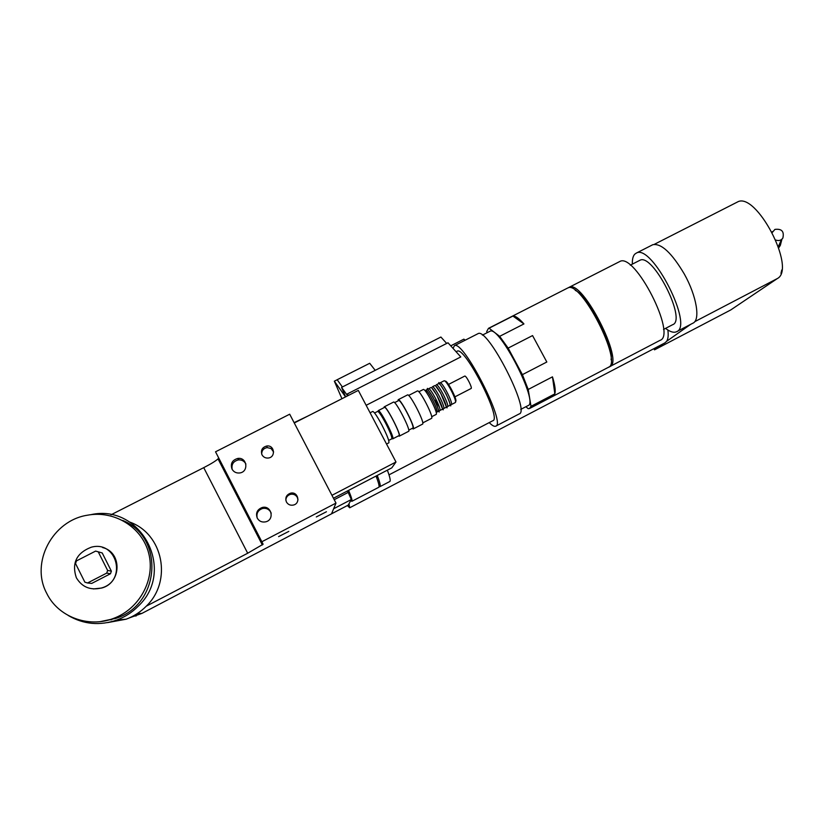<?xml version="1.0" encoding="UTF-8"?>
<svg xmlns="http://www.w3.org/2000/svg" width="825" height="825" viewBox="0 0 825 825"><rect width="100%" height="100%" fill="white"/><g stroke="black" fill="none" stroke-linecap="round" stroke-linejoin="round"><path stroke-width="1.24" d="M372.694 411.469L372.766 411.438C374.179 411.819 377.221 416.326 381.862 424.937C387.152 435.311 389.472 441.282 388.843 442.839L386.533 444.036M377.603 411.438L377.664 411.397C378.933 411.727 381.604 415.656 385.667 423.194C390.287 432.259 392.308 437.487 391.731 438.869L388.709 440.426M334.228 499.692L348.191 492.412L351.326 499.517L333.64 508.757L331.516 513.841L348.274 505.086L331.526 513.82M351.295 499.527L348.263 505.075M111.024 514.779L203.734 467.651L247.686 553.235L263.113 544.242L215.531 451.801L289.699 414.202L335.992 503.085L333.64 508.757M335.992 503.085L261.845 541.757L215.531 451.801M263.113 544.242L261.845 541.757M247.686 553.235L146.293 606.169C140.549 611.975 133.846 616.316 126.184 619.193L107.683 622.586M129.504 617.842L142.003 613.357L331.516 513.841M288.822 531.393L278.592 536.632L288.822 531.393M326.442 511.758L316.305 516.955L326.442 511.758M294.102 422.658L307.808 416.078M348.191 492.412L347.438 490.957M218.625 457.834L218.037 458.886C215.676 461.031 210.911 463.959 203.734 467.651M243.777 461.402L244.417 461.051M297.99 499.868L297.32 497.403C295.804 494.876 293.576 493.845 290.627 494.309C287.667 495.175 286.069 497.135 285.821 500.187M286.419 501.971C284.955 497.712 286.347 494.783 290.596 493.175C298.145 491.195 300.991 503.446 293.349 505.065C290.317 505.622 287.997 504.591 286.419 501.971M273.611 451.976L271.105 448.542L267.156 447.593C263.577 448.315 261.752 450.471 261.68 454.07M261.999 454.812C260.545 450.223 262.164 447.284 266.877 445.985C274.591 444.892 276.004 457.318 268.238 458.03C265.464 458.246 263.392 457.174 261.999 454.812M271.219 513.305L270.765 512.191C268.898 509.097 266.155 507.86 262.556 508.478C257.967 510.159 256.193 513.356 257.225 518.069M257.256 518.121C255.502 513.037 257.163 509.489 262.226 507.499C271.312 504.941 274.983 519.668 265.784 521.812C262.051 522.565 259.205 521.338 257.256 518.121M245.891 464.042L245.757 463.774C244.118 460.969 241.653 459.69 238.363 459.917C233.31 461.237 231.258 464.413 232.207 469.466M232 469.095C230.247 463.619 232.176 460.072 237.796 458.442C247.088 456.926 249.068 471.879 239.704 472.962C236.28 473.302 233.712 472.013 232 469.095M350.707 500.6L351.842 501.332C352.574 501.012 351.491 497.362 348.593 490.359M350.903 498.537L348.336 490.493M351.924 501.291L378.706 487.307C379.655 486.874 378.757 483.13 376.035 476.066M333.465 498.238L391.782 467.868L395.99 462L358.308 390.4L294.267 422.967M331.949 495.32L395.99 462M75.529 563.558L76.457 560.897L95.617 551.09L102.218 552.956L111.375 571.137L110.488 573.736L91.719 583.419L87.543 582.986L84.872 582.172L75.529 563.558M95.617 551.09L102.218 552.956M111.375 571.137L107.632 570.457L106.714 573.107L110.488 573.736M98.278 551.904L107.632 570.457M106.714 573.107L87.543 582.986M76.323 577.706C71.548 563.135 76.508 552.977 91.214 547.233C117.037 539.921 127.483 580.965 101.465 587.998C90.389 590.587 82.005 587.163 76.323 577.706M102.599 547.553C122.224 552.183 121.688 582.811 101.774 588.019L93.421 588.937M46.643 593.185C30.205 562.66 52.511 520.606 87.295 515.233C114.407 510.025 142.168 527.257 148.706 553.317C155.533 579.305 139.6 608.984 113.293 618.502C88.192 628.217 57.884 616.749 46.643 593.185M122.698 520.441C164.536 537.116 160.576 603.993 116.15 618.286L100.423 621.586M90.74 514.697C141.188 503.26 176.426 570.57 138.157 606.262C132.083 612.398 125.008 616.976 116.913 620.018C99.722 625.938 83.469 624.412 68.155 615.44M129.731 522.07C163.092 533.734 172.642 580.975 146.293 606.169M111.777 619.688L109.178 619.843M113.809 618.461L115.191 618.626M342.385 386.977L337.167 379.727L342.385 386.977M345.572 396.877L334.331 381.171L345.551 396.887M334.352 381.181L337.177 379.748M375.2 370.343L369.713 363.278L337.167 379.727M334.331 381.171L341.942 398.722M446.676 343.437L440.901 337.033L341.56 387.399L345.634 396.846M348.356 395.464L347.273 393.958L347.645 395.825L341.56 387.399M347.273 393.958L447.985 342.777L460.793 356.936L366.156 405.292M376.262 475.953L376.932 478.418M377.242 475.437C379.964 482.501 380.841 486.255 379.882 486.688L379.077 486.451M387.358 470.178C390.008 477.262 390.813 481.047 389.782 481.522L379.995 486.626M456.926 351.337L457.174 351.202C464.681 345.84 502.281 419.327 492.772 420.75L388.998 474.86M453.049 348.377L454.431 345.675C463.093 339.415 506.684 424.617 495.65 426.216C494.278 426.731 492.133 425.525 489.225 422.596M477.706 333.836L478.026 333.661C487.616 326.948 531.042 411.881 519.1 413.964L495.866 426.102M489.627 331.444L489.937 331.279C499.218 324.885 539.395 403.477 527.959 405.642L520.73 409.406M532.558 335.579L546.82 362.01L522.411 374.643L508.138 348.098L532.558 335.579L546.82 362.01M552.472 376.85C554.936 384.883 555.73 390.555 554.854 393.865L531.001 406.323L528.206 389.462L552.472 376.85L554.854 393.865M525.865 406.725L528.175 408.684L529.485 408.54L531.001 406.323M512.923 316.058C515.439 315.82 519.111 318.44 523.937 323.936L499.661 336.332L489.06 328.206L512.923 316.058L523.937 323.936M567.311 288.214L488.483 328.34L486.74 331.485L486.998 332.774M488.483 328.34L489.06 328.206M499.661 336.332L508.138 348.098M522.411 374.643L528.206 389.462M567.755 287.997C580.8 279.541 623.607 363.474 608.262 367.383L529.732 408.406M575.211 290.317C588.926 296.443 614.017 345.025 611.067 359.762M619.276 261.762L619.781 261.515C634.786 252.079 677.243 335.424 659.969 340.374L609.974 366.496M568.27 287.822L569.157 287.286C582.254 278.798 625.051 362.711 609.654 366.661L609.077 366.857M639.406 260.535L639.818 260.329C652.637 252.388 687.225 320.327 672.612 324.71L663.506 329.443M652.245 244.984L652.781 244.716C661.217 243.066 671.725 252.842 684.317 274.044C696.743 296.154 700.631 320.378 692.773 323.245L676.778 331.598M632.363 264.124C632.177 259.401 632.981 256.08 634.765 254.172L636.322 253.089C651.946 243.344 694.289 326.504 676.407 331.794L675.366 332.135C672.736 332.64 669.467 331.392 665.558 328.381M349.748 507.757L664.847 342.932L666.713 341.241C668.147 338.962 668.528 335.218 667.868 330M666.713 341.241L690.638 324.359M653.885 348.666L654.524 349.841L662.774 344.015M654.524 349.841L730.744 309.952L777.377 278.53C796.713 268.754 755.855 190.761 737.344 202.063L736.725 202.383M347.397 505.539L349.687 507.787L348.975 503.776M780.976 273.374L781.749 270.002M778.594 247.304L780.316 245.417L781.956 239.157M781.512 239.518L778.346 246.551M775.882 240.075C778.759 241.075 781.079 240.436 782.842 238.126C784.379 231.464 781.749 228.556 774.933 229.402L772.313 232.454M378.995 412.211L379.046 412.18C380.717 410.891 394.237 437.291 391.906 437.291L391.782 437.343M378.056 411.51L378.252 410.613C380.129 409.159 395.34 438.869 392.71 438.859L391.927 438.446M384.419 407.447L384.491 407.416C386.451 405.91 401.651 435.6 398.939 435.631L392.772 438.828M383.976 407.674L384.202 406.859C386.244 405.302 402.033 436.147 399.218 436.188L398.485 435.868M393.473 402.115L393.546 402.074C395.722 400.455 411.489 431.258 408.54 431.362L399.279 436.147M398.578 400.599L398.65 400.558C400.764 399.001 415.573 427.958 412.737 428.093L408.757 430.155M397.97 400.909L398.207 399.692C400.455 398.032 416.202 428.825 413.181 428.959L412.118 428.412M407.437 394.958L407.519 394.917C409.891 393.195 425.628 423.947 422.472 424.163L413.253 428.928M417.326 390.998L417.398 390.957C419.77 389.266 434.538 418.151 431.444 418.419L422.74 422.916M444.005 380.841L444.077 380.81C446.232 379.335 457.927 402.239 455.204 402.6L451.223 404.662C453.905 404.322 442.2 381.397 440.076 382.852L444.077 380.81M455.503 401.445C458.391 401.497 446.758 378.892 445.118 381.274M423.204 389.544L423.277 389.503C425.494 387.936 438.91 414.191 436.043 414.48L431.671 416.738M426.938 389.596L425.607 390.277C427.577 388.905 439.302 411.861 436.776 412.118M426.999 389.565C428.979 388.183 440.705 411.139 438.157 411.407L436.838 412.088M428.536 388.771C430.537 387.389 442.262 410.334 439.704 410.613L442.004 409.427C444.593 409.128 432.867 386.183 430.856 387.585L428.536 388.771M439.343 407.024L435.198 400.259M432.393 386.801C434.424 385.388 446.15 408.334 443.541 408.633L445.851 407.437C448.48 407.127 436.755 384.192 434.703 385.615L432.393 386.801M436.239 384.832C438.312 383.398 450.027 406.323 447.387 406.642L449.687 405.457C452.358 405.127 440.643 382.202 438.539 383.646L436.239 384.832M464.692 376.107L464.743 376.087C466.094 375.2 472.746 388.245 471.085 388.513L454.926 396.846M463.836 339.168L465.248 340.168M137.177 613.645L142.003 613.357M694.671 321.729L777.377 278.53M781.595 272.951L781.007 273.25M370.105 412.799L372.766 411.438M374.581 412.985L377.664 411.397M238.219 458.401L238.982 459.876M290.596 493.175L290.627 494.309M266.877 445.985L267.156 447.593M262.226 507.499L262.556 508.478M237.796 458.442L238.363 459.917M116.15 618.286L113.293 618.502M126.184 619.193L116.913 620.018M262.35 544.964L218.037 458.886M132.938 616.162L136.218 615.924M456.101 351.749L457.174 351.202M454.431 345.675L478.026 333.661M489.937 331.279L482.398 335.115M619.781 261.515L569.157 287.286M639.818 260.329L630.31 265.176M652.781 244.716L636.322 253.089M654.39 244.293L737.344 202.063M778.759 247.789L780.12 245.695M772.076 232L772.757 231.474M378.252 410.613L384.491 407.416M384.202 406.859L393.546 402.074M394.587 402.641L398.65 400.558M398.207 399.692L407.519 394.917M408.612 395.453L417.398 390.957M418.832 391.782L423.277 389.503M425.38 390.596L424.731 390.39M428.175 390.225L427.422 388.369C427.278 389.297 426.154 386.533 432.805 396.887C439.137 409.035 439.044 413.077 439.209 411.819L438.374 410.056M432.001 388.204L436.755 395.031L442.798 409.613C443.592 410.2 443.407 409.705 442.241 408.117M435.827 386.193L440.653 393.071L446.645 407.632C447.418 408.2 447.243 407.715 446.108 406.178M439.642 384.182L438.838 382.552C438.622 383.398 438.642 381.067 446.191 394.195C451.997 407.571 449.903 405.405 450.77 405.869L449.955 404.24M448.522 384.419L464.743 376.087M450.749 345.83L463.877 339.147"/></g></svg>
